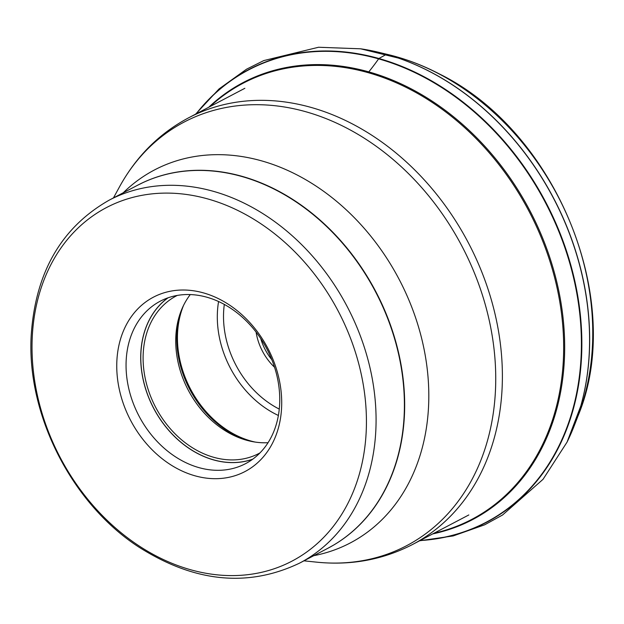 <?xml version="1.0" encoding="UTF-8"?>
<svg xmlns="http://www.w3.org/2000/svg" width="624" height="624" viewBox="0 0 624 624"><rect width="100%" height="100%" fill="white"/><g stroke="black" fill="none" stroke-linecap="round" stroke-linejoin="round"><path stroke-width="0.94" d="M208.751 107.234A246.792 194.212 62.3 0 1 411.466 88.99A246.792 194.212 62.3 0 1 564.377 334.589A246.792 194.212 62.3 0 1 432.705 533.91M433.984 533.239A246.238 193.775 -117.7 0 0 563.3 333.59A246.238 193.775 -117.7 0 0 410.795 89.755A246.238 193.775 -117.7 0 0 210.031 106.571M574.493 425.1A255.715 201.232 -117.7 0 0 580.952 405.561A255.715 201.232 -117.7 0 0 430.911 72.134A255.715 201.232 -117.7 0 0 398.588 58.133A255.715 201.232 -117.7 0 0 378.838 52.346M190.281 294.567A88.951 69.997 -117.7 0 0 180.133 313.607A88.951 69.997 -117.7 0 0 175.828 336.593A88.951 69.997 -117.7 0 0 246.605 440.248A88.951 69.997 -117.7 0 0 268.039 442.705M259.951 452.923A88.951 69.997 62.3 0 1 258.937 453.469A88.951 69.997 62.3 0 1 180.742 439.109A88.951 69.997 62.3 0 1 143.2 353.722A88.951 69.997 62.3 0 1 176.257 295.948A88.951 69.997 62.3 0 1 177.278 295.425M279.646 404.063A91.751 72.205 62.3 0 1 245.544 463.663A91.751 72.205 62.3 0 1 164.892 448.851A91.751 72.205 62.3 0 1 126.157 360.773A91.751 72.205 62.3 0 1 160.259 301.181A91.751 72.205 62.3 0 1 240.911 315.986A91.751 72.205 62.3 0 1 279.646 404.063M116.86 361.117A98.475 77.493 62.3 0 1 203.541 292.913A98.475 77.493 62.3 0 1 281.596 407.581A98.475 77.493 62.3 0 1 194.914 475.784A98.475 77.493 62.3 0 1 116.86 361.117M366.21 431.363A199.633 157.1 -117.7 0 0 207.932 198.978A199.633 157.1 -117.7 0 0 32.253 337.249A199.633 157.1 -117.7 0 0 32.245 337.327A199.633 157.1 62.3 0 0 190.523 569.72A199.633 157.1 62.3 0 0 366.202 431.449A199.633 157.1 62.3 0 0 366.21 431.363M386.685 54.397A5.733 2.831 105.8 0 0 386.428 54.335L378.901 58.508A5.476 2.707 105.8 0 0 378.628 58.859A213.221 105.487 -74.2 0 1 368.784 71.877L368.207 72.68M396.061 56.651L386.74 54.413M196.069 113.896A255.7 201.217 62.3 0 1 423.119 76.237A255.7 201.217 62.3 0 1 581.857 345.54A255.7 201.217 62.3 0 1 420.022 540.563M196.303 113.771A255.458 201.029 -117.7 0 1 422.807 76.573A255.458 201.029 62.3 0 1 581.404 345.322A255.458 201.029 62.3 0 1 420.256 540.439M380.289 52.697L388.456 54.662A247.79 195 62.3 0 1 438.914 73.835A247.79 195 62.3 0 1 578.05 415.873L575.032 423.712M580.952 405.561L567.068 442.088A255.934 201.404 -117.7 0 0 567.068 442.088A255.934 201.404 -117.7 0 0 430.693 72.08A255.934 201.404 -117.7 0 0 360.641 48.805A255.934 201.404 -117.7 0 0 360.625 48.805L318.568 47.252L263.78 60.583L246.566 69.178L219.032 88.943L195.64 114.122M271.838 359.728A47.627 37.479 62.3 0 1 260.738 338.575M256.09 332.069A49.865 39.242 -117.7 0 0 274.544 367.247M224.32 304.411A87.968 69.225 -117.7 0 0 223.61 312.172A87.968 69.225 -117.7 0 0 279.271 409.094M218.579 301.525A92.453 72.751 -117.7 0 0 217.409 312.406A92.453 72.751 -117.7 0 0 217.409 312.484A92.453 72.751 -117.7 0 0 278.382 415.467M255.208 442.081A92.453 72.751 62.3 0 1 177.544 333.411A92.453 72.751 62.3 0 1 177.544 333.325A92.453 72.751 62.3 0 1 183.511 305.487M180.742 311.922A92.032 72.423 -117.7 0 0 176.865 333.973A92.032 72.423 -117.7 0 0 176.857 334.051A92.032 72.423 -117.7 0 0 248.336 440.7M168.074 297.796A91.697 72.158 -117.7 0 0 140.899 353.075A91.697 72.158 -117.7 0 0 175.913 437.759A91.697 72.158 -117.7 0 0 252.767 459.155M252.595 459.272A91.751 72.205 62.3 0 1 175.781 437.736A91.751 72.205 62.3 0 1 140.821 353.075A91.751 72.205 62.3 0 1 167.872 297.866M375.843 429.967A204.937 161.273 -117.7 0 0 375.851 429.881A204.937 161.273 -117.7 0 0 289.302 233.204A204.937 161.273 -117.7 0 0 109.184 200.156C61.394 227.354 35.396 272.423 31.2 335.384C26.504 414.562 71.713 503.521 138.676 546.967C194.399 582.387 248.071 587.753 299.676 563.074A204.937 161.273 -117.7 0 0 375.843 429.967M109.184 200.156L137.514 185.289A204.937 161.273 62.3 0 1 317.632 218.338A204.937 161.273 62.3 0 1 404.173 415.015A204.937 161.273 62.3 0 1 404.173 415.1A204.937 161.273 62.3 0 1 328.006 548.207L333.692 545.041A204.929 161.265 62.3 0 1 330.86 546.655M140.416 183.815A204.929 161.265 62.3 0 1 143.348 182.403A204.929 161.265 62.3 0 1 320.752 220.693A204.929 161.265 62.3 0 1 404.446 414.874A204.929 161.265 62.3 0 1 404.438 414.952A204.929 161.265 62.3 0 1 333.692 545.041M313.755 555.688A210.631 165.75 -117.7 0 0 428.571 406.13A210.631 165.75 -117.7 0 0 321.251 189.61A210.631 165.75 -117.7 0 0 123.263 192.769M113.459 197.917L119.488 186.872A239.249 188.269 62.3 0 1 349.939 129.792A239.249 188.269 62.3 0 1 495.472 390.25A239.249 188.269 62.3 0 1 495.464 390.335A239.249 188.269 62.3 0 1 316.462 562.138C350.945 565.648 382.98 559.759 412.565 544.479A240.934 189.602 -117.7 0 0 502.117 387.988A240.934 189.602 -117.7 0 0 502.117 387.902A240.934 189.602 -117.7 0 0 400.382 156.671A240.934 189.602 -117.7 0 0 188.62 117.811L244.865 88.288M388.456 54.662C405.92 58.882 423.002 65.372 439.702 74.116C556.647 131.625 625.895 301.33 578.05 415.873M419.593 540.79L453.164 535.938L484.715 524.784L502.531 515.018L543.028 479.326L567.068 442.104M360.641 48.805L398.588 58.133M299.676 563.074L328.006 548.207M137.514 185.289L143.348 182.403M119.488 186.872C136.188 156.499 159.229 133.481 188.62 117.811M412.565 544.479L468.819 514.956M303.95 560.836L316.462 562.138"/></g></svg>
